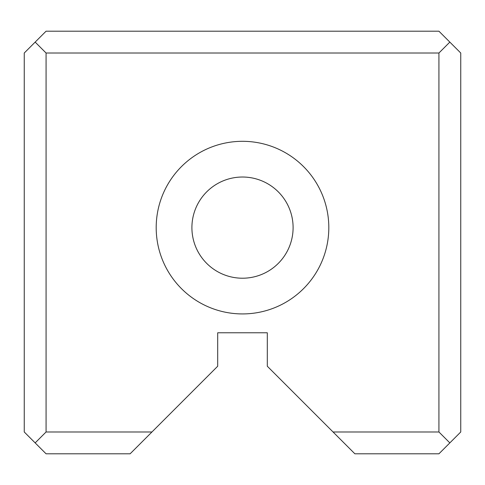<?xml version="1.0" encoding="UTF-8"?>
<svg xmlns="http://www.w3.org/2000/svg" width="485" height="485" viewBox="0 0 485 485"><rect width="100%" height="100%" fill="white"/><g stroke="black" fill="none" stroke-linecap="round" stroke-linejoin="round"><path stroke-width="0.73" d="M460.75 53.017L460.75 431.983L438.925 453.808L354.881 453.808L267.302 366.23L267.302 332.777L217.698 332.777L217.698 366.23L130.119 453.808L46.075 453.808L24.25 431.983L24.25 53.017L46.075 31.192L438.925 31.192L460.75 53.017M156.194 227.617A86.306 86.306 0 0 0 285.653 302.367A86.306 86.306 0 0 0 285.653 152.872A86.306 86.306 0 0 0 156.194 227.617M333.056 431.983L438.925 431.983L438.925 53.017L46.075 53.017L46.075 431.983L151.944 431.983M46.075 53.017L35.162 42.104M35.162 442.896L46.075 431.983M449.837 42.104L438.925 53.017M438.925 431.983L449.837 442.896M191.908 227.617A50.592 50.592 0 0 0 267.799 271.436A50.592 50.592 0 0 0 267.799 183.803A50.592 50.592 0 0 0 191.908 227.617A50.592 50.592 0 0 0 267.799 271.436A50.592 50.592 0 0 0 267.799 183.803A50.592 50.592 0 0 0 191.908 227.617"/></g></svg>
